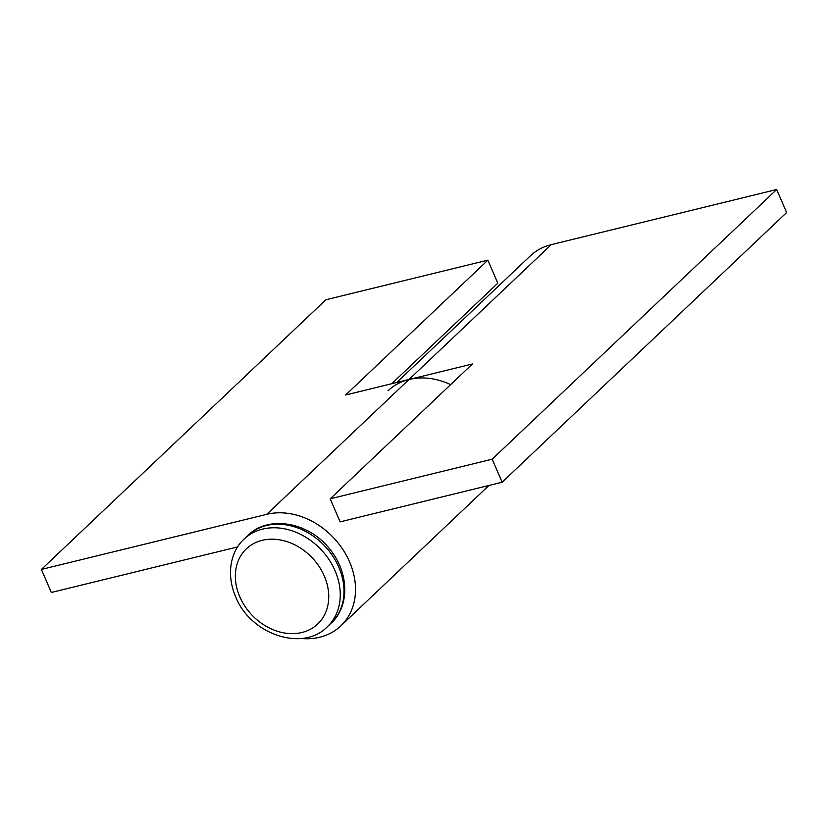 <?xml version="1.0" encoding="UTF-8"?>
<svg xmlns="http://www.w3.org/2000/svg" width="828" height="828" viewBox="0 0 828 828"><rect width="100%" height="100%" fill="white"/><g stroke="black" fill="none" stroke-linecap="round" stroke-linejoin="round"><path stroke-width="1.24" d="M487.827 485.736A69.086 55.404 46.5 0 1 483.034 491.076A69.086 55.404 -133.5 0 0 487.827 485.736M387.98 390.795A69.086 55.404 46.5 0 1 409.042 379.483L472.426 363.978L330.196 498.808L340.122 521.857L502.12 482.238L492.194 459.188L330.196 498.808M396.747 382.484L530.22 255.966A69.086 55.404 46.5 0 1 551.272 244.643L776.674 189.519L492.194 459.188M776.674 189.519L786.6 212.568L502.12 482.238M450.649 384.616A69.086 55.404 -133.5 0 0 409.042 379.483L345.649 394.987L487.878 260.147L497.804 283.197L391.789 383.695M487.878 260.147L325.88 299.767L41.4 569.436L51.326 592.486L237.657 546.915M301.061 638.481A69.086 55.404 -133.5 0 0 340.794 625.906A69.086 55.404 -133.5 0 0 342.678 549.212A69.086 55.404 -133.5 0 0 266.802 514.312L41.4 569.436M551.272 244.643L266.802 514.312M239.778 596.75A51.812 41.555 46.5 0 1 285.981 541.326A51.812 41.555 46.5 0 1 320.364 621.166A51.812 41.555 46.5 0 1 239.778 596.75M327.37 626.734A60.444 48.479 -133.5 0 0 320.964 549.513A60.444 48.479 -133.5 0 0 244.198 538.997C231.426 550.247 225.568 573.09 235.587 596.615C250.222 634.31 302.644 652.309 327.37 626.734L331.107 623.184A60.444 48.479 46.5 0 0 324.711 545.962A60.444 48.479 46.5 0 0 247.934 535.447L244.198 538.997M488.955 485.456L340.794 625.906M247.934 535.447C268.572 514.612 309.537 522.24 330.175 549.657C349.758 573.794 349.168 607.224 331.107 623.184"/></g></svg>
